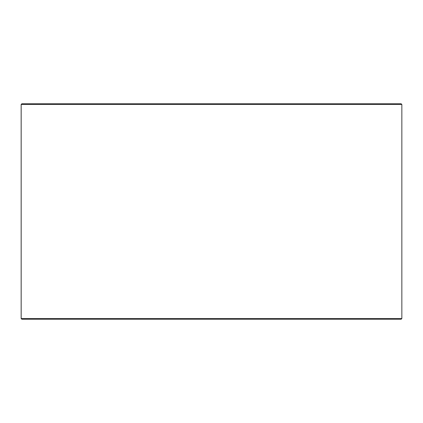 <?xml version="1.0" encoding="UTF-8"?>
<svg xmlns="http://www.w3.org/2000/svg" width="423" height="423" viewBox="0 0 423 423"><rect width="100%" height="100%" fill="white"/><g stroke="black" fill="none" stroke-linecap="round" stroke-linejoin="round"><path stroke-width="0.63" d="M21.896 319.243L401.131 319.243L401.85 318.53L401.85 104.47L401.131 103.757L21.869 103.757L21.15 104.47L21.15 318.53L21.869 319.243L21.176 318.53L21.176 104.47L21.896 103.757M401.85 104.47L21.176 104.47M401.85 318.53L21.176 318.53"/></g></svg>
